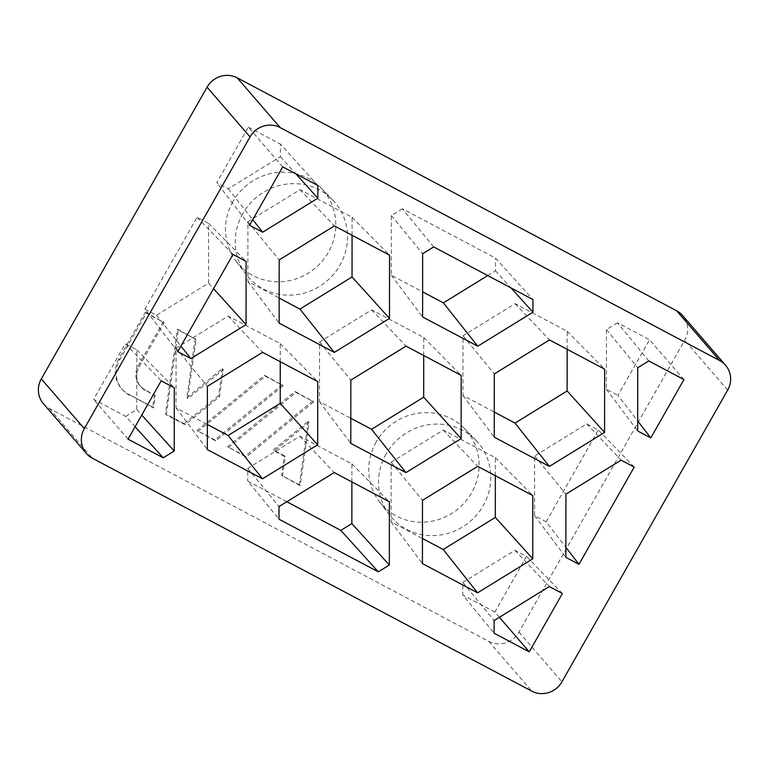<?xml version="1.0" encoding="UTF-8"?>
<svg xmlns="http://www.w3.org/2000/svg" width="769" height="769" viewBox="0 0 769 769"><rect width="100%" height="100%" fill="white"/><g stroke="black" fill="none" stroke-linecap="round" stroke-linejoin="round"><path stroke-width="0.58" stroke-dasharray="3.85 2.88" d="M43.429 403.725A22.484 21.503 139.2 0 0 49.399 408.474L488.815 641.404A22.484 21.503 139.2 0 0 518.969 632.08L684.689 340.359A22.484 21.503 139.2 0 0 682.593 315.53M166.335 414.789L178.312 330.103L196.066 339.523L187.703 398.659L223.337 369.514L219.501 396.593L185.108 424.738L166.335 414.789L165.47 413.789L177.447 329.113L178.312 330.103M228.422 447.702L295.94 392.459L313.694 401.87L246.186 457.113L227.566 446.702L295.075 391.469L295.94 392.459M242.773 213.657A57.194 54.695 139.2 0 0 246.128 274.379A57.194 54.695 139.2 0 0 327.123 280.8A57.194 54.695 139.2 0 0 332.544 199.729A57.194 54.695 139.2 0 0 242.773 213.657M386.057 454.085A57.194 54.695 139.2 0 0 389.402 514.807A57.194 54.695 139.2 0 0 470.407 521.228A57.194 54.695 139.2 0 0 475.819 440.156A57.194 54.695 139.2 0 0 386.057 454.085M282.444 476.338L285.203 456.776L274.158 450.922L309.176 422.258L300.198 485.748L281.589 475.338L284.347 455.777L285.203 456.776M197.883 431.515L265.401 376.272L283.155 385.682L215.647 440.925L197.027 430.515L264.536 375.282L265.401 376.272M129.432 395.228A26.982 25.8 -40.8 0 1 122.271 389.527A26.982 25.8 -40.8 0 1 119.762 359.738L146.254 313.118L164.21 322.634L139.083 366.861A17.985 17.197 139.2 0 0 140.756 386.72A17.985 17.197 139.2 0 0 145.533 390.527L155.29 395.699L153.55 408.012L128.577 394.237A26.982 25.8 -40.8 0 1 121.415 388.537A26.982 25.8 -40.8 0 1 118.907 358.738L145.389 312.118L146.254 313.118M145.389 312.118L164.21 322.634M499.408 617.296L494.88 612.047L526.477 556.42L514.922 550.296L462.813 582.402L462.803 595.043L494.102 633.214M562.399 593.505L526.477 556.42M494.88 612.047L462.803 595.043M546.134 521.815L598.292 430.006L586.737 423.882L534.618 455.988L534.58 515.691L546.134 521.815L565.888 547.384M634.214 467.091L598.292 430.006M683.929 379.578L649.545 339.773L617.949 395.401L637.693 420.97M286.808 501.753L247.714 481.038L279.012 519.2M351.894 481.923L351.914 463.89L299.833 436.283L247.724 468.388L247.714 481.038M280.252 361.699L280.272 343.666L228.201 316.069L176.082 348.174L176.043 407.878L207.351 424.478M135.113 426.737L125.741 416.375L93.664 399.38L125.27 343.743L161.192 380.828M125.741 416.375L136.776 409.579L136.824 349.876L125.27 343.743M282.723 166.902L248.339 127.106L216.743 182.734L228.297 188.857L280.406 156.751L280.416 144.101L317.876 185.531M249.569 225.24L216.743 182.734M248.339 127.106L280.416 144.101M177.764 351.654L144.928 309.148L156.482 315.271L208.591 283.165L208.639 223.462L197.085 217.339L144.928 309.148M197.085 217.339L232.997 254.414M128.048 439.176L93.664 399.38M433.687 246.926L402.389 208.764L495.496 258.115L532.955 299.545M402.389 208.764L391.344 215.56L391.306 275.264L422.623 291.864M487.709 275.562L495.496 270.765L495.496 258.115M648.776 360.94L617.478 322.778L649.545 339.773M617.478 322.778L606.433 329.574L606.395 389.277L617.949 395.401M423.709 355.509L423.719 337.476L371.648 309.869L319.539 341.974L319.491 401.678L350.808 418.278M352.067 235.295L352.077 217.262L300.006 189.655L247.897 221.76L247.858 281.464L279.166 298.064M319.491 401.678L350.789 443.377M423.719 337.476L461.179 375.368M371.648 309.869L406.032 346.137M319.539 341.974L350.837 380.136M247.724 468.388L279.022 506.55M351.914 463.89L389.374 501.782M299.833 436.283L334.217 472.551M495.496 270.765L510.981 287.894M391.344 215.56L422.642 253.722M391.306 275.264L422.604 316.963M495.351 475.723L495.361 457.69L443.29 430.082L391.181 462.188L391.133 521.891L422.45 538.492M391.133 521.891L422.431 563.59M495.361 457.69L532.821 495.582M443.29 430.082L477.674 466.35M391.181 462.188L422.479 500.35M567.157 349.309L567.176 331.276L515.105 303.668L462.986 335.774L462.948 395.477L494.265 412.078M462.948 395.477L494.246 437.177M567.176 331.276L604.636 369.168M515.105 303.668L549.479 339.936M462.986 335.774L494.284 373.936M247.858 281.464L279.147 323.163M352.077 217.262L389.547 255.154M300.006 189.655L334.39 225.923M247.897 221.76L279.195 259.922M176.043 407.878L207.342 449.577M280.272 343.666L317.732 381.568M228.201 316.069L262.575 352.337M176.082 348.174L207.38 386.336M606.433 329.574L637.732 367.736M606.395 389.277L637.693 430.976M534.58 515.691L565.878 557.39M586.737 423.882L621.121 460.15M534.618 455.988L565.917 494.15M514.922 550.296L549.306 586.564M462.813 582.402L494.111 620.564M280.406 156.751L295.892 173.881M228.297 188.857L252.741 219.674M156.482 315.271L180.926 346.079M208.639 223.462L246.099 261.354M208.591 283.165L213.551 288.654M136.824 349.876L174.284 387.768M136.776 409.579L141.746 415.068M232.863 201.661A56.214 53.753 139.2 0 0 236.16 261.335A56.214 53.753 139.2 0 0 253.011 275.6A56.214 53.753 139.2 0 0 323.749 259.249A56.214 53.753 139.2 0 0 321.086 187.972A56.214 53.753 139.2 0 0 232.863 201.661M376.147 442.088A56.214 53.753 139.2 0 0 379.434 501.773A56.214 53.753 139.2 0 0 396.295 516.028A56.214 53.753 139.2 0 0 467.023 499.677A56.214 53.753 139.2 0 0 464.37 428.4A56.214 53.753 139.2 0 0 376.147 442.088M284.347 455.777L273.303 449.923L274.158 450.922M273.303 449.923L308.321 421.258L309.176 422.258M308.321 421.258L299.343 484.749L300.198 485.748M299.343 484.749L281.589 475.338M295.075 391.469L313.694 401.87M312.839 400.88L245.321 456.123L246.186 457.113M245.321 456.123L227.566 446.702M264.536 375.282L283.155 385.682M282.3 384.692L214.782 439.935L215.647 440.925M214.782 439.935L197.027 430.515M177.447 329.113L196.066 339.523M195.211 338.523L186.848 397.669L187.703 398.659M186.848 397.669L222.472 368.514L223.337 369.514M222.472 368.514L218.646 395.602L219.501 396.593M218.646 395.602L184.243 423.748L185.108 424.738M184.243 423.748L165.47 413.789M163.355 321.644L138.228 365.871A17.985 17.197 139.2 0 0 139.9 385.73A17.985 17.197 139.2 0 0 144.668 389.527L155.29 395.699M154.434 394.708L152.695 407.022L153.55 408.012M152.695 407.022L128.577 394.237M518.969 632.08L561.937 681.824M727.666 390.104L684.689 340.359M118.907 358.738L119.762 359.738M49.399 408.474L92.367 458.218M488.815 641.404L531.792 691.148M138.228 365.871L139.083 366.861M144.668 389.527L145.533 390.527M236.16 261.335L246.128 274.379M321.086 187.972L332.544 199.729M379.434 501.773L389.402 514.807M464.37 428.4L475.819 440.156M122.271 389.527L121.415 388.537M140.756 386.72L139.9 385.73"/><path stroke-width="1.15" d="M128.048 439.176L163.201 457.805L174.236 451.009L174.284 387.768L161.192 380.828L128.048 439.176M529.255 651.843L562.399 593.505L549.306 586.564L494.111 620.564L494.102 633.214L529.255 651.843L499.408 617.296M683.929 379.578L648.776 360.94L637.732 367.736L637.693 430.976L650.785 437.917L683.929 379.578M532.955 299.545L433.687 246.926L422.642 253.722L422.604 316.963L477.751 346.194L532.955 312.195L532.955 299.545M634.214 467.091L578.97 564.331L565.878 557.39L565.917 494.15L621.121 460.15L634.214 467.091M249.569 225.24L282.723 166.902L317.876 185.531L317.866 198.181L262.671 232.19L249.569 225.24M378.29 571.819L389.325 565.023L389.374 501.782L334.217 472.551L279.022 506.55L279.012 519.2L378.29 571.819L340.83 530.389L286.808 501.753M177.764 351.654L190.856 358.594L246.051 324.595L246.099 261.354L232.997 254.414L177.764 351.654M334.304 352.394L389.499 318.395L389.547 255.154L334.39 225.923L279.195 259.922L279.147 323.163L334.304 352.394L299.929 309.071L352.039 276.965L352.067 235.295M494.246 437.177L549.393 466.408L604.588 432.409L604.636 369.168L549.479 339.936L494.284 373.936L494.246 437.177M422.431 563.59L477.587 592.822L532.782 558.823L532.821 495.582L477.674 466.35L422.479 500.35L422.431 563.59M350.789 443.377L405.945 472.608L461.14 438.609L461.179 375.368L406.032 346.137L350.837 380.136L350.789 443.377M262.489 478.808L317.684 444.809L317.732 381.568L262.575 352.337L207.38 386.336L207.342 449.577L262.489 478.808L228.114 435.475L280.224 403.379L280.252 361.699M92.367 458.218L531.792 691.148A22.484 21.503 139.2 0 0 561.937 681.824L727.666 390.104A22.484 21.503 139.2 0 0 725.571 365.275A22.484 21.503 139.2 0 0 719.601 360.526L280.185 127.596A22.484 21.503 139.2 0 0 250.031 136.92L84.311 428.641A22.484 21.503 139.2 0 0 86.407 453.47A22.484 21.503 139.2 0 0 92.367 458.218M725.571 365.275L682.593 315.53A22.484 21.503 139.2 0 0 676.633 310.782L237.208 77.852A22.484 21.503 139.2 0 0 207.063 87.176L41.334 378.896A22.484 21.503 139.2 0 0 43.429 403.725L86.407 453.47M565.888 547.384L578.97 564.331M637.693 420.97L650.785 437.917M340.83 530.389L351.866 523.593L351.894 481.923M207.351 424.478L228.114 435.475M422.623 291.864L443.377 302.871L487.709 275.562M350.808 418.278L371.571 429.285L423.681 397.179L423.709 355.509M279.166 298.064L299.929 309.071M371.571 429.285L405.945 472.608M423.681 397.179L461.14 438.609M351.866 523.593L389.325 565.023M510.981 287.894L532.955 312.195M443.377 302.871L477.751 346.194M422.45 538.492L443.204 549.499L477.587 592.822M443.204 549.499L495.323 517.393L532.782 558.823M495.323 517.393L495.351 475.723M494.265 412.078L515.019 423.085L549.393 466.408M515.019 423.085L567.128 390.979L604.588 432.409M567.128 390.979L567.157 349.309M352.039 276.965L389.499 318.395M280.224 403.379L317.684 444.809M295.892 173.881L317.866 198.181M252.741 219.674L262.671 232.19M180.926 346.079L190.856 358.594M213.551 288.654L246.051 324.595M141.746 415.068L174.236 451.009M163.201 457.805L135.113 426.737M280.185 127.596L237.208 77.852M250.031 136.92L207.063 87.176M719.601 360.526L676.633 310.782M41.334 378.896L84.311 428.641"/></g></svg>
